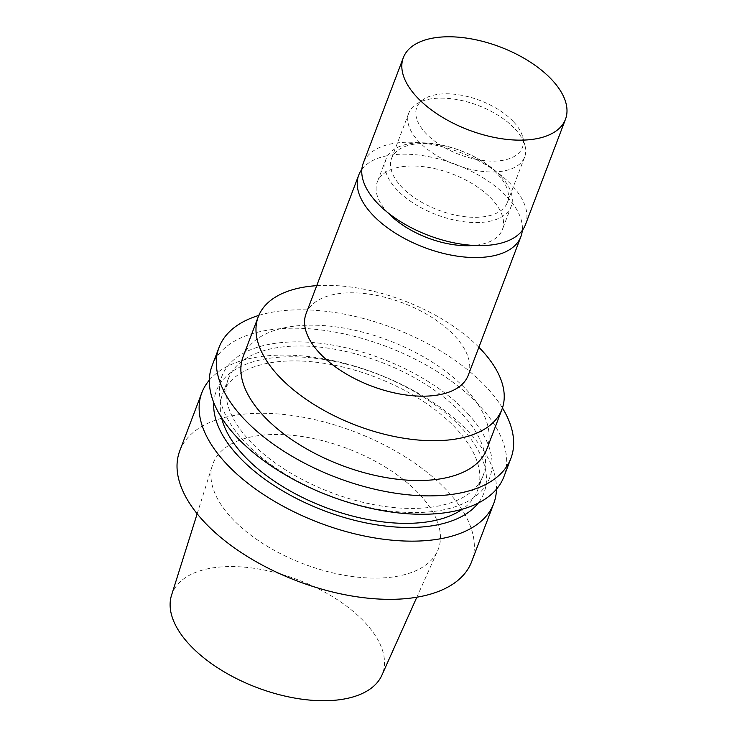 <?xml version="1.0" encoding="UTF-8"?>
<svg xmlns="http://www.w3.org/2000/svg" width="737" height="737" viewBox="0 0 737 737"><rect width="100%" height="100%" fill="white"/><g stroke="black" fill="none" stroke-linecap="round" stroke-linejoin="round"><path stroke-width="0.55" stroke-dasharray="3.69 2.76" d="M513.836 122.121A56.5 28.927 -159.2 0 1 522.717 136.99A56.5 28.927 -159.2 0 1 459.326 154.503A56.5 28.927 -159.2 0 1 423.545 99.32A56.5 28.927 -159.2 0 1 513.836 122.121M515.218 129.187A61.945 31.719 -159.2 0 1 524.965 145.493A61.945 31.719 -159.2 0 1 524.624 157.045A61.945 31.719 -159.2 0 1 455.448 164.701A61.945 31.719 -159.2 0 1 408.805 113.047A61.945 31.719 -159.2 0 1 416.221 104.184A61.945 31.719 -159.2 0 1 515.218 129.187M498 174.531A61.945 31.719 -159.2 0 1 507.397 202.389A61.945 31.719 -159.2 0 1 438.229 210.045A61.945 31.719 -159.2 0 1 391.577 158.391A61.945 31.719 -159.2 0 1 437.382 144.526A61.945 31.719 -159.2 0 1 498 174.531M501.003 176.364A66.901 34.261 -159.2 0 1 511.156 206.443A66.901 34.261 -159.2 0 1 436.451 214.716A66.901 34.261 -159.2 0 1 386.077 158.934A66.901 34.261 -159.2 0 1 435.539 143.955A66.901 34.261 -159.2 0 1 501.003 176.364M387.984 212.781A66.901 34.261 -159.2 0 1 377.27 182.103A66.901 34.261 -159.2 0 1 426.741 167.124A66.901 34.261 -159.2 0 1 492.205 199.534A66.901 34.261 -159.2 0 1 502.358 229.612A66.901 34.261 -159.2 0 1 473.983 245.449M361.849 169.409A86.726 44.404 -159.2 0 1 428.731 156.659A86.726 44.404 -159.2 0 1 507.729 197.654A86.726 44.404 -159.2 0 1 522.312 230.368M306.076 313.704A86.726 44.404 -159.2 0 1 370.195 294.284A86.726 44.404 -159.2 0 1 455.061 336.302A86.726 44.404 -159.2 0 1 468.225 375.299M316.726 285.67A130.338 66.735 -159.2 0 1 478.875 347.265M243.146 356.551A130.338 66.735 -159.2 0 1 339.517 327.375A130.338 66.735 -159.2 0 1 467.046 390.509A130.338 66.735 -159.2 0 1 486.835 449.119M258.807 315.418A156.106 79.937 -159.2 0 1 487.231 388.077A156.106 79.937 -159.2 0 1 502.431 407.966M212.072 365.801A156.106 79.937 -159.2 0 1 327.495 330.849A156.106 79.937 -159.2 0 1 480.238 406.474A156.106 79.937 -159.2 0 1 503.933 476.664M467.866 413.669A143.208 73.331 -159.2 0 1 366.888 506.964A143.208 73.331 -159.2 0 1 232.431 361.001A143.208 73.331 -159.2 0 1 467.866 413.669M462.449 414.323A136.281 69.785 -159.2 0 1 483.131 475.605A136.281 69.785 -159.2 0 1 330.95 492.445A136.281 69.785 -159.2 0 1 228.332 378.818A136.281 69.785 -159.2 0 1 329.098 348.306A136.281 69.785 -159.2 0 1 462.449 414.323M221.561 417.713A136.281 69.785 -159.2 0 1 222.657 393.742A136.281 69.785 -159.2 0 1 323.423 363.221A136.281 69.785 -159.2 0 1 456.774 429.247A136.281 69.785 -159.2 0 1 477.465 490.529A136.281 69.785 -159.2 0 1 462.375 509.193M213.758 402.614A143.208 73.331 -159.2 0 1 311.705 357.887A143.208 73.331 -159.2 0 1 462.2 428.593A143.208 73.331 -159.2 0 1 478.23 503.076M209.345 380.145A156.106 79.937 -159.2 0 1 330.545 360.089A156.106 79.937 -159.2 0 1 470.031 433.347A156.106 79.937 -159.2 0 1 496.452 489.202M179.754 450.869A156.106 79.937 -159.2 0 1 295.178 415.917A156.106 79.937 -159.2 0 1 447.921 491.542A156.106 79.937 -159.2 0 1 471.625 561.732M420.044 494.905A120.5 61.705 -159.2 0 1 437.631 550.797A120.5 61.705 -159.2 0 1 303.773 563.98A120.5 61.705 -159.2 0 1 212.44 465.25A120.5 61.705 -159.2 0 1 300.466 436.286A120.5 61.705 -159.2 0 1 420.044 494.905M171.518 595.293A112.568 57.643 -159.2 0 1 253.749 568.236A112.568 57.643 -159.2 0 1 365.46 622.995A112.568 57.643 -159.2 0 1 381.895 675.203M525.426 224.721A86.726 44.404 20.8 0 0 512.261 185.715A86.726 44.404 20.8 0 0 427.396 143.706A86.726 44.404 20.8 0 0 363.277 163.126M423.545 99.32L416.221 104.184M522.717 136.99L524.965 145.493M408.805 113.047L391.577 158.391M524.624 157.045L507.397 202.389M386.077 158.934L377.27 182.103M511.156 206.443L502.358 229.612M228.332 378.818L222.657 393.742M483.131 475.605L477.465 490.529M416.829 597.228L437.631 550.797M197.166 513.781L212.44 465.25"/><path stroke-width="1.11" d="M473.983 245.449A66.901 34.261 -159.2 0 1 387.984 212.781M522.312 230.368A86.726 44.404 -159.2 0 1 520.893 236.651A86.726 44.404 -159.2 0 1 424.042 247.374A86.726 44.404 -159.2 0 1 358.744 175.065A86.726 44.404 -159.2 0 1 361.849 169.409M520.893 236.651L468.225 375.299A86.726 44.404 -159.2 0 1 371.384 386.013A86.726 44.404 -159.2 0 1 306.076 313.704L358.744 175.065M478.875 347.265A130.338 66.735 -159.2 0 1 482.164 350.72A130.338 66.735 -159.2 0 1 501.952 409.33A130.338 66.735 -159.2 0 1 356.404 425.433A130.338 66.735 -159.2 0 1 258.263 316.763A130.338 66.735 -159.2 0 1 316.726 285.67M501.952 409.33L486.835 449.119A130.338 66.735 -159.2 0 1 341.286 465.222A130.338 66.735 -159.2 0 1 243.146 356.551L258.263 316.763M502.431 407.966A156.106 79.937 -159.2 0 1 510.925 458.276A156.106 79.937 -159.2 0 1 336.606 477.558A156.106 79.937 -159.2 0 1 219.055 347.403A156.106 79.937 -159.2 0 1 258.807 315.418M510.925 458.276L503.933 476.664A156.106 79.937 -159.2 0 1 329.614 495.955A156.106 79.937 -159.2 0 1 212.072 365.801L219.055 347.403M462.375 509.193A136.281 69.785 -159.2 0 1 325.284 507.369A136.281 69.785 -159.2 0 1 221.561 417.713M478.23 503.076A143.208 73.331 -159.2 0 1 324.022 510.686A143.208 73.331 -159.2 0 1 213.758 402.614M496.452 489.202A156.106 79.937 -159.2 0 1 493.726 503.546A156.106 79.937 -159.2 0 1 319.407 522.837A156.106 79.937 -159.2 0 1 201.855 392.683A156.106 79.937 -159.2 0 1 209.345 380.145M493.726 503.546L471.625 561.732A156.106 79.937 -159.2 0 1 297.306 581.023A156.106 79.937 -159.2 0 1 179.754 450.869L201.855 392.683M416.829 597.228L381.895 675.203A112.568 57.643 -159.2 0 1 256.845 687.529A112.568 57.643 -159.2 0 1 171.518 595.293L197.166 513.781M552.317 80.269A86.726 44.404 20.8 0 0 467.461 38.25A86.726 44.404 20.8 0 0 403.332 57.67A86.726 44.404 20.8 0 0 468.64 129.979A86.726 44.404 20.8 0 0 565.482 119.265A86.726 44.404 20.8 0 0 552.317 80.269M403.332 57.67L363.277 163.126A86.726 44.404 20.8 0 0 428.584 235.435A86.726 44.404 20.8 0 0 525.426 224.721L565.482 119.265"/></g></svg>
